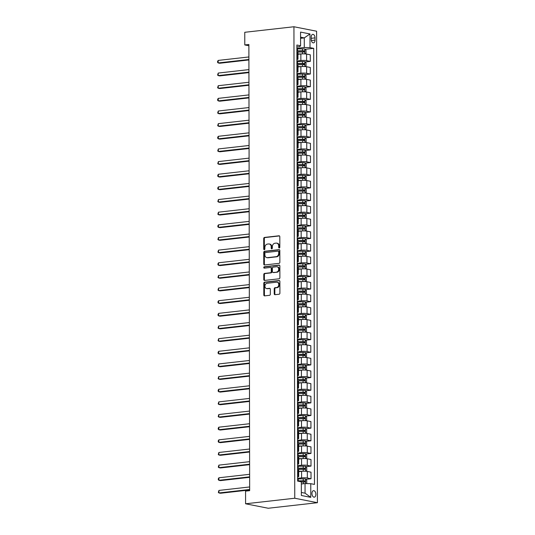 <?xml version="1.0" encoding="UTF-8"?>
<svg xmlns="http://www.w3.org/2000/svg" width="535" height="535" viewBox="0 0 535 535"><rect width="100%" height="100%" fill="white"/><g stroke="black" fill="none" stroke-linecap="round" stroke-linejoin="round"><path stroke-width="0.8" d="M279.263 248.006A0.702 0.555 -78.8 0 0 279.825 247.244L279.805 236.691A1.003 0.796 -78.8 0 0 278.996 235.788L264.517 237.426A1.003 0.796 -78.8 0 0 263.715 238.51L263.735 249.056A0.702 0.555 -78.8 0 0 264.858 248.929L264.858 247.565A3.217 2.548 -78.8 0 1 267.426 244.1L268.637 243.96A3.217 2.548 -78.8 0 1 269.259 243.987A3.217 2.548 -78.8 0 1 271.212 246.849L271.218 248.213A0.702 0.555 -78.8 0 0 272.342 248.086L272.342 246.722A3.217 2.548 -78.8 0 1 274.91 243.251L276.113 243.117A3.217 2.548 -78.8 0 1 276.742 243.144A3.217 2.548 -78.8 0 1 278.695 246.006L278.695 247.371A0.702 0.555 -78.8 0 0 279.263 248.006M315.871 494.307A3.277 1.939 83.6 0 0 313.55 490.669A3.277 1.939 83.6 0 0 311.952 493.537A3.277 1.939 83.6 0 0 314.279 497.175A3.277 1.939 83.6 0 0 315.871 494.307M274.234 293.789A1.003 0.796 -78.8 0 0 275.037 294.691L279.103 294.237A1.003 0.796 -78.8 0 0 279.905 293.153L279.885 281.43A1.003 0.796 -78.8 0 0 279.076 280.527L264.598 282.166A1.003 0.796 -78.8 0 0 263.795 283.249L263.815 294.966A1.003 0.796 -78.8 0 0 264.618 295.868L269.526 295.313A1.003 0.796 -78.8 0 0 270.329 294.23L270.322 289.214A1.003 0.796 -78.8 0 0 269.513 288.311L267.085 288.586A2.688 2.127 -78.8 0 1 266.557 288.566A2.688 2.127 -78.8 0 1 264.939 285.844A2.688 2.127 -78.8 0 1 267.072 283.276L276.608 282.199A2.688 2.127 -78.8 0 1 277.13 282.219A2.688 2.127 -78.8 0 1 278.748 284.941A2.688 2.127 -78.8 0 1 276.615 287.516L275.023 287.69A1.003 0.796 -78.8 0 0 274.221 288.773L274.234 293.789L274.843 293.909A1.003 0.796 -78.8 0 0 275.177 294.678M293.936 26.75L244.762 32.294L244.783 44.94L248.882 44.479L249.658 490.675L245.565 491.137L245.585 503.783L294.758 498.232L293.936 26.75L316.6 31.217L317.422 502.706L294.758 498.232M279.049 263.347A1.003 0.796 -78.8 0 0 279.852 262.264L279.832 250.547A1.003 0.796 -78.8 0 0 279.023 249.644L264.544 251.276A1.003 0.796 -78.8 0 0 263.742 252.359L263.762 264.083A1.003 0.796 -78.8 0 0 264.564 264.986L279.049 263.347M279.858 265.989L279.879 277.705A1.003 0.796 -78.8 0 1 279.076 278.795L264.591 280.427A1.003 0.796 -78.8 0 1 263.788 279.524L263.782 274.508A1.003 0.796 -78.8 0 1 264.584 273.425L270.456 272.763A1.003 0.796 -78.8 0 0 271.258 271.68L271.252 268.349A1.003 0.796 -78.8 0 0 270.442 267.447L264.33 268.135A0.702 0.555 -78.8 0 1 264.33 266.744L279.049 265.086A1.003 0.796 -78.8 0 1 279.858 265.989M311.216 37.136L311.223 39.363A3.17 1.879 83.6 0 0 313.477 42.887A3.17 1.879 83.6 0 0 315.021 40.112L315.015 37.885A3.17 1.879 83.6 0 0 312.761 34.36A3.17 1.879 83.6 0 0 311.216 37.136M296.878 46.94L299.754 46.612L300.583 45.763L296.878 45.027L297.634 481.105L301.339 481.834L301.365 495.49L310.795 497.349L305.064 493.19L305.044 483.58L301.345 483.994M300.583 45.763L300.556 32.1L309.986 33.959L310.012 47.622L304.281 47.508L296.878 48.344M305.104 49.32L313.717 48.351L310.012 47.622M313.717 48.351L314.48 484.422L310.775 483.693L310.795 497.349M245.585 503.783L268.242 508.25L317.422 502.706M244.783 44.94L248.882 45.749M300.57 38.313L304.268 37.898L300.563 37.162M304.281 47.508L304.268 37.898L309.986 33.959M305.853 479.327L311.029 478.745L307.324 478.009A4.093 0.609 179.9 0 0 301.593 477.895L297.634 478.343M311.029 478.745L311.016 472.164L307.311 471.435A4.093 0.609 179.9 0 0 301.579 471.322L298.697 471.649M305.826 466.68L311.002 466.092L307.297 465.363A4.093 0.609 179.9 0 0 301.573 465.249L297.607 465.697M311.002 466.092L310.995 459.518L307.291 458.789A4.093 0.609 179.9 0 0 301.559 458.676L298.67 458.997M305.806 454.034L310.982 453.446L307.277 452.717A4.093 0.609 179.9 0 0 301.546 452.603L297.587 453.051M310.982 453.446L310.969 446.872L307.264 446.143A4.093 0.609 179.9 0 0 301.539 446.029L298.65 446.351M305.786 441.382L310.962 440.8L307.257 440.071A4.093 0.609 179.9 0 0 301.526 439.957L297.567 440.405M310.962 440.8L310.949 434.226L307.244 433.49A4.093 0.609 179.9 0 0 301.513 433.377L298.63 433.704M305.766 428.736L310.935 428.154L307.23 427.425A4.093 0.609 179.9 0 0 301.506 427.311L297.54 427.759M310.935 428.154L310.929 421.58L307.224 420.844A4.093 0.609 179.9 0 0 301.493 420.731L298.604 421.058M305.739 416.09L310.915 415.508L307.21 414.772A4.093 0.609 179.9 0 0 301.479 414.665L297.52 415.106M310.915 415.508L310.902 408.927L307.197 408.198A4.093 0.609 179.9 0 0 301.472 408.085L298.584 408.412M305.719 403.443L310.895 402.862L307.19 402.126A4.093 0.609 179.9 0 0 301.459 402.012L297.5 402.46M310.895 402.862L310.882 396.281L307.177 395.552A4.093 0.609 179.9 0 0 301.446 395.439L298.563 395.766M305.699 390.797L310.875 390.209L307.164 389.48A4.093 0.609 179.9 0 0 301.439 389.366L297.48 389.814M310.875 390.209L310.862 383.635L307.157 382.906A4.093 0.609 179.9 0 0 301.426 382.792L298.543 383.113M305.672 378.151L310.848 377.563L307.143 376.834A4.093 0.609 179.9 0 0 301.419 376.72L297.453 377.168M310.848 377.563L310.835 370.989L307.13 370.26A4.093 0.609 179.9 0 0 301.406 370.146L298.517 370.467M305.652 365.499L310.828 364.917L307.123 364.188A4.093 0.609 179.9 0 0 301.392 364.074L297.433 364.522M310.828 364.917L310.815 358.343L307.11 357.607A4.093 0.609 179.9 0 0 301.386 357.494L298.497 357.821M305.632 352.853L310.808 352.271L307.103 351.542A4.093 0.609 179.9 0 0 301.372 351.428L297.413 351.876M310.808 352.271L310.795 345.697L307.09 344.961A4.093 0.609 179.9 0 0 301.359 344.848L298.476 345.175M305.605 340.207L310.781 339.625L307.077 338.896A4.093 0.609 179.9 0 0 301.352 338.782L297.386 339.223M310.781 339.625L310.775 333.044L307.07 332.315A4.093 0.609 179.9 0 0 301.339 332.202L298.45 332.529M305.585 327.56L310.761 326.979L307.057 326.243A4.093 0.609 179.9 0 0 301.325 326.129L297.366 326.577M310.761 326.979L310.748 320.398L307.043 319.669A4.093 0.609 179.9 0 0 301.319 319.555L298.43 319.883M305.565 314.914L310.741 314.326L307.036 313.597A4.093 0.609 179.9 0 0 301.305 313.483L297.346 313.931M310.741 314.326L310.728 307.752L307.023 307.023A4.093 0.609 179.9 0 0 301.292 306.909L298.41 307.237M305.545 302.268L310.715 301.68L307.01 300.951A4.093 0.609 179.9 0 0 301.285 300.837L297.32 301.285M310.715 301.68L310.708 295.106L307.003 294.377A4.093 0.609 179.9 0 0 301.272 294.263L298.383 294.584M305.518 289.616L310.695 289.034L306.99 288.305A4.093 0.609 179.9 0 0 301.258 288.191L297.299 288.639M310.695 289.034L310.681 282.46L306.976 281.724A4.093 0.609 179.9 0 0 301.252 281.617L298.363 281.938M305.498 276.969L310.674 276.388L306.97 275.659A4.093 0.609 179.9 0 0 301.238 275.545L297.279 275.993M310.674 276.388L310.661 269.814L306.956 269.078A4.093 0.609 179.9 0 0 301.225 268.965L298.343 269.292M305.478 264.323L310.648 263.742L306.943 263.013A4.093 0.609 179.9 0 0 301.218 262.899L297.259 263.34M310.648 263.742L310.641 257.161L306.936 256.432A4.093 0.609 179.9 0 0 301.205 256.318L298.323 256.646M305.452 251.677L310.628 251.096L306.923 250.36A4.093 0.609 179.9 0 0 301.198 250.246L297.233 250.694M310.628 251.096L310.614 244.515L306.909 243.786A4.093 0.609 179.9 0 0 301.185 243.672L298.296 244M305.431 239.031L310.608 238.449L306.903 237.714A4.093 0.609 179.9 0 0 301.172 237.6L297.213 238.048M310.608 238.449L310.594 231.869L306.889 231.14A4.093 0.609 179.9 0 0 301.165 231.026L298.276 231.354M305.411 226.385L310.588 225.797L306.883 225.068A4.093 0.609 179.9 0 0 301.151 224.954L297.192 225.402M310.588 225.797L310.574 219.223L306.869 218.494A4.093 0.609 179.9 0 0 301.138 218.38L298.256 218.701M305.385 213.732L310.561 213.151L306.856 212.422A4.093 0.609 179.9 0 0 301.131 212.308L297.166 212.756M310.561 213.151L310.554 206.577L306.843 205.848A4.093 0.609 179.9 0 0 301.118 205.734L298.229 206.055M305.365 201.086L310.541 200.505L306.836 199.776A4.093 0.609 179.9 0 0 301.105 199.662L297.146 200.11M310.541 200.505L310.527 193.931L306.822 193.195A4.093 0.609 179.9 0 0 301.098 193.082L298.209 193.409M305.345 188.44L310.521 187.859L306.816 187.13A4.093 0.609 179.9 0 0 301.085 187.016L297.126 187.457M310.521 187.859L310.507 181.278L306.802 180.549A4.093 0.609 179.9 0 0 301.071 180.435L298.189 180.763M305.325 175.794L310.494 175.212L306.789 174.477A4.093 0.609 179.9 0 0 301.065 174.363L297.099 174.811M310.494 175.212L310.487 168.632L306.782 167.903A4.093 0.609 179.9 0 0 301.051 167.789L298.162 168.117M305.298 163.148L310.474 162.566L306.769 161.831A4.093 0.609 179.9 0 0 301.038 161.717L297.079 162.165M310.474 162.566L310.46 155.986L306.756 155.257A4.093 0.609 179.9 0 0 301.031 155.143L298.142 155.471M305.278 150.502L310.454 149.914L306.749 149.185A4.093 0.609 179.9 0 0 301.018 149.071L297.059 149.519M310.454 149.914L310.44 143.34L306.736 142.611A4.093 0.609 179.9 0 0 301.004 142.497L298.122 142.818M305.258 137.856L310.427 137.268L306.722 136.539A4.093 0.609 179.9 0 0 300.998 136.425L297.039 136.873M310.427 137.268L310.42 130.694L306.715 129.965A4.093 0.609 179.9 0 0 300.984 129.851L298.102 130.172M305.231 125.203L310.407 124.622L306.702 123.893A4.093 0.609 179.9 0 0 300.978 123.779L297.012 124.227M310.407 124.622L310.394 118.048L306.689 117.312A4.093 0.609 179.9 0 0 300.964 117.198L298.075 117.526M305.211 112.557L310.387 111.975L306.682 111.247A4.093 0.609 179.9 0 0 300.951 111.133L296.992 111.581M310.387 111.975L310.374 105.402L306.669 104.666A4.093 0.609 179.9 0 0 300.944 104.552L298.055 104.88M305.191 99.911L310.367 99.329L306.662 98.594A4.093 0.609 179.9 0 0 300.931 98.487L296.972 98.928M310.367 99.329L310.353 92.749L306.649 92.02A4.093 0.609 179.9 0 0 300.917 91.906L298.035 92.234M305.164 87.265L310.34 86.683L306.635 85.948A4.093 0.609 179.9 0 0 300.911 85.834L296.945 86.282M310.34 86.683L310.333 80.103L306.622 79.374A4.093 0.609 179.9 0 0 300.897 79.26L298.008 79.588M305.144 74.619L310.32 74.031L306.615 73.302A4.093 0.609 179.9 0 0 300.884 73.188L296.925 73.636M310.32 74.031L310.307 67.457L306.602 66.728A4.093 0.609 179.9 0 0 300.877 66.614L297.988 66.935M305.124 61.973L310.3 61.385L306.595 60.656A4.093 0.609 179.9 0 0 300.864 60.542L296.905 60.99M310.3 61.385L310.287 54.811L306.582 54.082A4.093 0.609 179.9 0 0 300.851 53.968L297.968 54.289M301.359 492.461L305.064 493.19M296.898 59.572A4.093 0.609 179.9 0 0 297.975 59.158L297.962 52.584A4.093 0.609 179.9 0 0 297.146 52.216L296.885 52.169M297.975 59.158A4.093 0.609 179.9 0 0 297.159 58.796L296.898 58.743M296.925 72.218A4.093 0.609 179.9 0 0 297.995 71.804L297.988 65.23A4.093 0.609 179.9 0 0 297.172 64.869L296.912 64.815M297.995 71.804A4.093 0.609 179.9 0 0 297.186 71.443L296.918 71.389M296.945 84.864A4.093 0.609 179.9 0 0 298.022 84.45L298.008 77.876A4.093 0.609 179.9 0 0 297.192 77.515L296.932 77.461M298.022 84.45A4.093 0.609 179.9 0 0 297.206 84.089L296.945 84.035M296.965 97.51A4.093 0.609 179.9 0 0 298.042 97.102L298.028 90.522A4.093 0.609 179.9 0 0 297.213 90.161L296.952 90.107M298.042 97.102A4.093 0.609 179.9 0 0 297.226 96.735L296.965 96.688M296.992 110.156A4.093 0.609 179.9 0 0 298.062 109.749L298.048 103.168A4.093 0.609 179.9 0 0 297.239 102.807L296.978 102.753M298.062 109.749A4.093 0.609 179.9 0 0 297.246 109.387L296.985 109.334M297.012 122.809A4.093 0.609 179.9 0 0 298.082 122.395L298.075 115.821A4.093 0.609 179.9 0 0 297.259 115.453L296.999 115.406M298.082 122.395A4.093 0.609 179.9 0 0 297.273 122.033L297.012 121.98M297.032 135.455A4.093 0.609 179.9 0 0 298.109 135.041L298.095 128.467A4.093 0.609 179.9 0 0 297.279 128.099L297.019 128.052M298.109 135.041A4.093 0.609 179.9 0 0 297.293 134.68L297.032 134.626M297.052 148.101A4.093 0.609 179.9 0 0 298.129 147.687L298.115 141.113A4.093 0.609 179.9 0 0 297.306 140.752L297.045 140.698M298.129 147.687A4.093 0.609 179.9 0 0 297.313 147.326L297.052 147.272M297.079 160.747A4.093 0.609 179.9 0 0 298.149 160.333L298.142 153.759A4.093 0.609 179.9 0 0 297.326 153.398L297.065 153.344M298.149 160.333A4.093 0.609 179.9 0 0 297.34 159.972L297.079 159.918M297.099 173.393A4.093 0.609 179.9 0 0 298.176 172.986L298.162 166.405A4.093 0.609 179.9 0 0 297.346 166.044L297.085 165.99M298.176 172.986A4.093 0.609 179.9 0 0 297.36 172.618L297.099 172.571M297.119 186.04A4.093 0.609 179.9 0 0 298.196 185.632L298.182 179.051A4.093 0.609 179.9 0 0 297.373 178.69L297.106 178.636M298.196 185.632A4.093 0.609 179.9 0 0 297.38 185.264L297.119 185.217M297.146 198.692A4.093 0.609 179.9 0 0 298.216 198.278L298.209 191.697A4.093 0.609 179.9 0 0 297.393 191.336L297.132 191.289M298.216 198.278A4.093 0.609 179.9 0 0 297.406 197.917L297.139 197.863M297.166 211.338A4.093 0.609 179.9 0 0 298.242 210.924L298.229 204.35A4.093 0.609 179.9 0 0 297.413 203.982L297.152 203.935M298.242 210.924A4.093 0.609 179.9 0 0 297.427 210.563L297.166 210.509M297.186 223.984A4.093 0.609 179.9 0 0 298.262 223.57L298.249 216.996A4.093 0.609 179.9 0 0 297.433 216.635L297.172 216.581M298.262 223.57A4.093 0.609 179.9 0 0 297.447 223.209L297.186 223.155M297.213 236.63A4.093 0.609 179.9 0 0 298.283 236.216L298.269 229.642A4.093 0.609 179.9 0 0 297.46 229.281L297.199 229.227M298.283 236.216A4.093 0.609 179.9 0 0 297.467 235.855L297.206 235.801M297.233 249.277A4.093 0.609 179.9 0 0 298.303 248.869L298.296 242.288A4.093 0.609 179.9 0 0 297.48 241.927L297.219 241.873M298.303 248.869A4.093 0.609 179.9 0 0 297.493 248.501L297.233 248.454M297.253 261.923A4.093 0.609 179.9 0 0 298.329 261.515L298.316 254.934A4.093 0.609 179.9 0 0 297.5 254.573L297.239 254.52M298.329 261.515A4.093 0.609 179.9 0 0 297.513 261.147L297.253 261.1M297.273 274.575A4.093 0.609 179.9 0 0 298.349 274.161L298.336 267.58A4.093 0.609 179.9 0 0 297.527 267.219L297.266 267.166M298.349 274.161A4.093 0.609 179.9 0 0 297.534 273.8L297.273 273.746M297.299 287.221A4.093 0.609 179.9 0 0 298.37 286.807L298.363 280.233A4.093 0.609 179.9 0 0 297.547 279.865L297.286 279.818M298.37 286.807A4.093 0.609 179.9 0 0 297.56 286.446L297.299 286.392M297.32 299.867A4.093 0.609 179.9 0 0 298.396 299.453L298.383 292.879A4.093 0.609 179.9 0 0 297.567 292.518L297.306 292.464M298.396 299.453A4.093 0.609 179.9 0 0 297.58 299.092L297.32 299.038M297.34 312.514A4.093 0.609 179.9 0 0 298.416 312.099L298.403 305.525A4.093 0.609 179.9 0 0 297.594 305.164L297.326 305.111M298.416 312.099A4.093 0.609 179.9 0 0 297.6 311.738L297.34 311.684M297.366 325.16A4.093 0.609 179.9 0 0 298.436 324.745L298.43 318.171A4.093 0.609 179.9 0 0 297.614 317.81L297.353 317.757M298.436 324.745A4.093 0.609 179.9 0 0 297.627 324.384L297.36 324.337M297.386 337.806A4.093 0.609 179.9 0 0 298.463 337.398L298.45 330.817A4.093 0.609 179.9 0 0 297.634 330.456L297.373 330.403M298.463 337.398A4.093 0.609 179.9 0 0 297.647 337.03L297.386 336.983M297.406 350.458A4.093 0.609 179.9 0 0 298.483 350.044L298.47 343.463A4.093 0.609 179.9 0 0 297.654 343.102L297.393 343.049M298.483 350.044A4.093 0.609 179.9 0 0 297.667 349.683L297.406 349.629M297.433 363.104A4.093 0.609 179.9 0 0 298.503 362.69L298.49 356.116A4.093 0.609 179.9 0 0 297.681 355.748L297.42 355.701M298.503 362.69A4.093 0.609 179.9 0 0 297.687 362.329L297.427 362.275M297.453 375.751A4.093 0.609 179.9 0 0 298.523 375.336L298.517 368.762A4.093 0.609 179.9 0 0 297.701 368.394L297.44 368.347M298.523 375.336A4.093 0.609 179.9 0 0 297.714 374.975L297.453 374.921M297.473 388.397A4.093 0.609 179.9 0 0 298.55 387.982L298.537 381.408A4.093 0.609 179.9 0 0 297.721 381.047L297.46 380.994M298.55 387.982A4.093 0.609 179.9 0 0 297.734 387.621L297.473 387.567M297.493 401.043A4.093 0.609 179.9 0 0 298.57 400.628L298.557 394.054A4.093 0.609 179.9 0 0 297.748 393.693L297.487 393.64M298.57 400.628A4.093 0.609 179.9 0 0 297.754 400.267L297.493 400.213M297.52 413.689A4.093 0.609 179.9 0 0 298.59 413.281L298.584 406.7A4.093 0.609 179.9 0 0 297.768 406.339L297.507 406.286M298.59 413.281A4.093 0.609 179.9 0 0 297.781 412.913L297.52 412.866M297.54 426.335A4.093 0.609 179.9 0 0 298.617 425.927L298.604 419.346A4.093 0.609 179.9 0 0 297.788 418.985L297.527 418.932M298.617 425.927A4.093 0.609 179.9 0 0 297.801 425.566L297.54 425.512M297.56 438.988A4.093 0.609 179.9 0 0 298.637 438.573L298.624 431.999A4.093 0.609 179.9 0 0 297.814 431.631L297.547 431.584M298.637 438.573A4.093 0.609 179.9 0 0 297.821 438.212L297.56 438.158M297.587 451.634A4.093 0.609 179.9 0 0 298.657 451.219L298.65 444.645A4.093 0.609 179.9 0 0 297.834 444.277L297.574 444.231M298.657 451.219A4.093 0.609 179.9 0 0 297.848 450.858L297.58 450.804M297.607 464.28A4.093 0.609 179.9 0 0 298.684 463.865L298.67 457.291A4.093 0.609 179.9 0 0 297.855 456.93L297.594 456.877M298.684 463.865A4.093 0.609 179.9 0 0 297.868 463.504L297.607 463.45M297.627 476.926A4.093 0.609 179.9 0 0 298.704 476.511L298.69 469.937A4.093 0.609 179.9 0 0 297.875 469.576L297.614 469.523M298.704 476.511A4.093 0.609 179.9 0 0 297.888 476.15L297.627 476.096M305.044 483.58L310.775 483.693M279.457 247.939A0.702 0.555 -78.8 0 1 279.31 247.491L279.31 246.127A3.217 2.548 -78.8 0 0 277.357 243.264L276.742 243.144M269.259 243.987L269.874 244.107A3.217 2.548 -78.8 0 1 271.827 246.969L271.827 248.334A0.702 0.555 -78.8 0 0 271.974 248.782M279.471 235.928L265.133 237.547A1.003 0.796 -78.8 0 0 264.33 238.63L264.343 249.183A0.702 0.555 -78.8 0 0 264.491 249.624M279.497 249.778L265.153 251.397A1.003 0.796 -78.8 0 0 264.35 252.48L264.37 264.203A1.003 0.796 -78.8 0 0 264.705 264.965M278.708 251.764A0.702 0.555 -78.8 0 0 278.14 251.136L265.427 252.567A0.702 0.555 -78.8 0 0 264.865 253.329L264.872 254.767A3.217 2.548 -78.8 0 0 266.825 257.629A3.217 2.548 -78.8 0 0 267.453 257.656L276.14 256.673A3.217 2.548 -78.8 0 0 278.708 253.209L278.708 251.764L279.317 251.885A0.702 0.555 -78.8 0 0 278.755 251.256M266.825 257.629L267.433 257.75A3.217 2.548 -78.8 0 0 268.062 257.776L267.453 257.656M279.317 251.885L279.317 253.329A3.217 2.548 -78.8 0 1 276.749 256.793L268.062 257.776M270.643 267.453L271.252 267.574A1.003 0.796 -78.8 0 1 271.86 268.47L271.867 271.8A1.003 0.796 -78.8 0 1 271.064 272.883L265.193 273.546A1.003 0.796 -78.8 0 0 264.39 274.629L264.397 279.644A1.003 0.796 -78.8 0 0 264.731 280.407M279.524 265.226L264.939 266.871A0.702 0.555 -78.8 0 0 264.558 268.115M276.548 272.074A2.688 2.127 -78.8 0 0 278.681 269.5A2.688 2.127 -78.8 0 0 277.063 266.784A2.688 2.127 -78.8 0 0 276.541 266.758L273.178 267.139A1.003 0.796 -78.8 0 0 272.375 268.222L272.382 271.553A1.003 0.796 -78.8 0 0 273.191 272.455L277.163 272.195A2.688 2.127 -78.8 0 0 279.29 269.627A2.688 2.127 -78.8 0 0 277.678 266.905L277.063 266.784M273.418 272.496A1.003 0.796 -78.8 0 0 273.8 272.576L273.191 272.455M277.163 272.195L273.8 272.576M277.13 282.219L277.745 282.34A2.688 2.127 -78.8 0 1 279.357 285.061A2.688 2.127 -78.8 0 1 277.23 287.636L275.639 287.81A1.003 0.796 -78.8 0 0 274.836 288.893L274.843 293.909M266.557 288.566L267.172 288.686A2.688 2.127 -78.8 0 0 267.694 288.706L267.085 288.586M269.988 288.452L267.694 288.706M279.551 280.668L265.206 282.286A1.003 0.796 -78.8 0 0 264.404 283.369L264.424 295.086A1.003 0.796 -78.8 0 0 264.758 295.855M305.057 53.895L306.02 53.286L306.013 50.257L304.783 48.999A2.708 0.401 179.9 0 0 302.476 48.852L297.487 48.906A7.824 1.164 179.9 0 0 296.885 48.912M301.305 53.921L297.968 53.955M299.299 54.142L297.968 54.155M296.885 52.049A7.824 1.164 -0.1 0 1 297.493 52.042L302.482 51.989A2.708 0.401 -0.1 0 1 304.228 52.056L304.228 50.845A2.708 0.401 179.9 0 0 302.482 50.771L297.493 50.825A7.824 1.164 179.9 0 0 296.885 50.838M296.885 51.039A6.5 0.963 -0.1 0 1 297.574 51.026L303.051 50.979L303.612 51.728M248.902 56.957L218.186 60.422L218.193 62.949L219.718 63.25L248.909 59.96M218.186 60.422L217.578 61.391L217.584 62.401L218.193 62.949L248.909 59.485M305.077 66.541L306.04 65.939L306.033 62.903L304.81 61.645A2.708 0.401 179.9 0 0 302.502 61.498L297.507 61.552A7.824 1.164 179.9 0 0 296.905 61.558M301.325 66.567L297.988 66.607M299.319 66.788L297.988 66.801M296.912 64.695A7.824 1.164 -0.1 0 1 297.513 64.688L302.509 64.635A2.708 0.401 -0.1 0 1 304.254 64.708L304.248 63.491A2.708 0.401 179.9 0 0 302.502 63.418L297.513 63.471A7.824 1.164 179.9 0 0 296.905 63.484M296.905 63.685A6.5 0.963 -0.1 0 1 297.594 63.672L303.071 63.625L303.639 64.374M248.922 69.603L218.206 73.068L218.213 75.596L219.745 75.903L248.929 72.606M218.206 73.068L217.605 75.054L218.213 75.596L248.929 72.131M305.097 79.193L306.06 78.585L306.053 75.549L304.83 74.298A2.708 0.401 179.9 0 0 302.522 74.144L297.534 74.198A7.824 1.164 179.9 0 0 296.925 74.211M301.352 79.213L298.008 79.254M299.346 79.434L298.008 79.447M296.932 77.348A7.824 1.164 -0.1 0 1 297.54 77.334L302.529 77.281A2.708 0.401 -0.1 0 1 304.275 77.354L304.275 76.137A2.708 0.401 179.9 0 0 302.529 76.064L297.534 76.117A7.824 1.164 179.9 0 0 296.932 76.13M296.932 76.331A6.5 0.963 -0.1 0 1 297.614 76.318L303.091 76.271L303.659 77.02M248.949 82.25L218.226 85.714L218.233 88.248L219.765 88.549L248.949 85.259M218.226 85.714L217.625 87.7L218.233 88.248L248.949 84.784M305.117 91.839L306.087 91.231L306.08 88.195L304.85 86.944A2.708 0.401 179.9 0 0 302.542 86.79L297.554 86.844A7.824 1.164 179.9 0 0 296.945 86.857M301.372 91.859L298.035 91.9M299.366 92.08L298.035 92.094M296.952 89.994A7.824 1.164 -0.1 0 1 297.56 89.98L302.549 89.927A2.708 0.401 -0.1 0 1 304.295 90L304.295 88.783A2.708 0.401 179.9 0 0 302.549 88.716L297.56 88.77A7.824 1.164 179.9 0 0 296.952 88.777M296.952 88.977A6.5 0.963 -0.1 0 1 297.641 88.964L303.118 88.917L303.679 89.673M248.969 94.902L218.253 98.366L218.253 100.894L219.785 101.195L248.976 97.905M218.253 98.366L217.645 99.336L217.651 100.346L218.253 100.894L248.976 97.43M305.144 104.486L306.107 103.877L306.1 100.841L304.876 99.59A2.708 0.401 179.9 0 0 302.569 99.436L297.574 99.49A7.824 1.164 179.9 0 0 296.972 99.503M301.392 104.512L298.055 104.546M299.386 104.726L298.055 104.746M296.978 102.64A7.824 1.164 -0.1 0 1 297.58 102.626L302.569 102.573A2.708 0.401 -0.1 0 1 304.321 102.646L304.315 101.429A2.708 0.401 179.9 0 0 302.569 101.362L297.58 101.416A7.824 1.164 179.9 0 0 296.972 101.423M296.972 101.623A6.5 0.963 -0.1 0 1 297.661 101.61L303.138 101.563L303.706 102.319M248.989 107.548L218.273 111.012L218.28 113.54L219.811 113.841L248.996 110.551M218.273 111.012L217.671 112.992L218.28 113.54L248.996 110.076M305.164 117.132L306.127 116.523L306.12 113.487L304.897 112.236A2.708 0.401 179.9 0 0 302.589 112.082L297.6 112.136A7.824 1.164 179.9 0 0 296.992 112.149M301.419 117.158L298.075 117.192M299.413 117.379L298.075 117.392M296.999 115.286A7.824 1.164 -0.1 0 1 297.607 115.272L302.596 115.219A2.708 0.401 -0.1 0 1 304.341 115.292L304.341 114.082A2.708 0.401 179.9 0 0 302.589 114.008L297.6 114.062A7.824 1.164 179.9 0 0 296.999 114.069M296.999 114.269A6.5 0.963 -0.1 0 1 297.681 114.256L303.158 114.216L303.726 114.965M249.016 120.194L218.293 123.659L218.3 126.186L219.832 126.487L249.016 123.197M218.293 123.659L217.691 125.638L218.3 126.186L249.016 122.722M305.184 129.778L306.147 129.169L306.147 126.14L304.917 124.882A2.708 0.401 179.9 0 0 302.609 124.735L297.62 124.789A7.824 1.164 179.9 0 0 297.012 124.795M301.439 129.804L298.095 129.838M299.433 130.025L298.095 130.038M297.019 127.932A7.824 1.164 -0.1 0 1 297.627 127.925L302.616 127.872A2.708 0.401 -0.1 0 1 304.361 127.939L304.361 126.728A2.708 0.401 179.9 0 0 302.616 126.655L297.62 126.708A7.824 1.164 179.9 0 0 297.019 126.721M297.019 126.922A6.5 0.963 -0.1 0 1 297.707 126.909L303.185 126.862L303.746 127.611M249.036 132.84L218.32 136.305L218.32 138.832L219.852 139.133L249.042 135.843M218.32 136.305L217.712 137.274L217.718 138.284L218.32 138.832L249.042 135.368M305.211 142.424L306.174 141.822L306.167 138.786L304.937 137.528A2.708 0.401 179.9 0 0 302.636 137.381L297.641 137.435A7.824 1.164 179.9 0 0 297.039 137.441M301.459 142.45L298.122 142.491M299.453 142.671L298.122 142.684M297.039 140.578A7.824 1.164 -0.1 0 1 297.647 140.571L302.636 140.518A2.708 0.401 -0.1 0 1 304.382 140.585L304.382 139.374A2.708 0.401 179.9 0 0 302.636 139.301L297.647 139.354A7.824 1.164 179.9 0 0 297.039 139.368M297.039 139.568A6.5 0.963 -0.1 0 1 297.727 139.555L303.205 139.508L303.766 140.257M249.056 145.487L218.34 148.951L218.347 151.479L219.878 151.786L249.063 148.489M218.34 148.951L217.738 150.93L218.347 151.479L249.063 148.014M305.231 155.076L306.194 154.468L306.187 151.432L304.963 150.174A2.708 0.401 179.9 0 0 302.656 150.027L297.667 150.081A7.824 1.164 179.9 0 0 297.059 150.088M301.486 155.096L298.142 155.137M299.473 155.317L298.142 155.331M297.065 153.224A7.824 1.164 -0.1 0 1 297.667 153.217L302.663 153.164A2.708 0.401 -0.1 0 1 304.408 153.237L304.402 152.02A2.708 0.401 179.9 0 0 302.656 151.947L297.667 152A7.824 1.164 179.9 0 0 297.059 152.014M297.065 152.214A6.5 0.963 -0.1 0 1 297.748 152.201L303.225 152.154L303.793 152.903M249.076 158.133L218.36 161.597L218.367 164.131L219.898 164.432L249.083 161.142M218.36 161.597L217.758 163.583L218.367 164.131L249.083 160.667M305.251 167.722L306.214 167.114L306.214 164.078L304.983 162.827A2.708 0.401 179.9 0 0 302.676 162.673L297.687 162.727A7.824 1.164 179.9 0 0 297.079 162.74M301.506 167.743L298.162 167.783M299.5 167.963L298.162 167.977M297.085 165.877A7.824 1.164 -0.1 0 1 297.694 165.863L302.683 165.81A2.708 0.401 -0.1 0 1 304.428 165.883L304.428 164.666A2.708 0.401 179.9 0 0 302.683 164.599L297.687 164.653A7.824 1.164 179.9 0 0 297.085 164.66M297.085 164.86A6.5 0.963 -0.1 0 1 297.774 164.847L303.245 164.8L303.813 165.549M249.103 170.779L218.387 174.249L218.387 176.777L219.918 177.078L249.109 173.788M218.387 174.249L217.778 175.219L217.778 176.229L218.387 176.777L249.103 173.313M305.278 180.369L306.241 179.76L306.234 176.724L305.003 175.473A2.708 0.401 179.9 0 0 302.696 175.32L297.707 175.373A7.824 1.164 179.9 0 0 297.106 175.386M301.526 180.395L298.189 180.429M299.52 180.609L298.189 180.629M297.106 178.523A7.824 1.164 -0.1 0 1 297.714 178.509L302.703 178.456A2.708 0.401 -0.1 0 1 304.448 178.529L304.448 177.312A2.708 0.401 179.9 0 0 302.703 177.245L297.714 177.299A7.824 1.164 179.9 0 0 297.106 177.306M297.106 177.506A6.5 0.963 -0.1 0 1 297.794 177.493L303.271 177.446L303.833 178.202M249.123 183.431L218.407 186.896L218.414 189.423L219.945 189.724L249.129 186.434M218.407 186.896L217.798 187.865L217.805 188.875L218.414 189.423L249.129 185.959M305.298 193.015L306.261 192.406L306.254 189.37L305.03 188.119A2.708 0.401 179.9 0 0 302.723 187.966L297.727 188.019A7.824 1.164 179.9 0 0 297.126 188.032M301.546 193.041L298.209 193.075M299.54 193.262L298.209 193.275M297.132 191.169A7.824 1.164 -0.1 0 1 297.734 191.155L302.73 191.102A2.708 0.401 -0.1 0 1 304.475 191.176L304.468 189.965A2.708 0.401 179.9 0 0 302.723 189.892L297.734 189.945A7.824 1.164 179.9 0 0 297.126 189.952M297.126 190.152A6.5 0.963 -0.1 0 1 297.814 190.139L303.291 190.092L303.86 190.848M249.143 196.077L218.427 199.542L218.434 202.07L219.965 202.37L249.149 199.08M218.427 199.542L217.825 201.521L218.434 202.07L249.149 198.605M305.318 205.661L306.281 205.052L306.274 202.023L305.05 200.765A2.708 0.401 179.9 0 0 302.743 200.618L297.754 200.672A7.824 1.164 179.9 0 0 297.146 200.678M301.573 205.687L298.229 205.721M299.567 205.908L298.229 205.922M297.152 203.815A7.824 1.164 -0.1 0 1 297.761 203.808L302.75 203.755A2.708 0.401 -0.1 0 1 304.495 203.822L304.495 202.611A2.708 0.401 179.9 0 0 302.75 202.538L297.754 202.591A7.824 1.164 179.9 0 0 297.152 202.604M297.152 202.798A6.5 0.963 -0.1 0 1 297.834 202.792L303.312 202.745L303.88 203.494M249.17 208.724L218.447 212.188L218.454 214.716L219.985 215.016L249.17 211.726M218.447 212.188L217.845 214.167L218.454 214.716L249.17 211.251M305.338 218.307L306.308 217.705L306.301 214.669L305.07 213.411A2.708 0.401 179.9 0 0 302.763 213.264L297.774 213.318A7.824 1.164 179.9 0 0 297.166 213.325M301.593 218.333L298.256 218.367M299.587 218.554L298.256 218.568M297.172 216.461A7.824 1.164 -0.1 0 1 297.781 216.454L302.77 216.401A2.708 0.401 -0.1 0 1 304.515 216.468L304.515 215.257A2.708 0.401 179.9 0 0 302.77 215.184L297.781 215.237A7.824 1.164 179.9 0 0 297.172 215.251M297.172 215.451A6.5 0.963 -0.1 0 1 297.861 215.438L303.338 215.391L303.9 216.14M249.19 221.37L218.474 224.834L218.474 227.362L220.005 227.669L249.196 224.372M218.474 224.834L217.865 225.803L217.872 226.813L218.474 227.362L249.196 223.897M305.365 230.953L306.328 230.351L306.321 227.315L305.097 226.058A2.708 0.401 179.9 0 0 302.79 225.91L297.794 225.964A7.824 1.164 179.9 0 0 297.192 225.971M301.613 230.98L298.276 231.02M299.607 231.2L298.276 231.214M297.199 229.107A7.824 1.164 -0.1 0 1 297.801 229.1L302.79 229.047A2.708 0.401 -0.1 0 1 304.542 229.12L304.535 227.903A2.708 0.401 179.9 0 0 302.79 227.83L297.801 227.883A7.824 1.164 179.9 0 0 297.192 227.897M297.192 228.097A6.5 0.963 -0.1 0 1 297.881 228.084L303.358 228.037L303.927 228.786M249.21 234.016L218.494 237.48L218.501 240.014L220.032 240.315L249.216 237.018M218.494 237.48L217.892 239.466L218.501 240.014L249.216 236.55M305.385 243.606L306.348 242.997L306.341 239.961L305.117 238.71A2.708 0.401 179.9 0 0 302.81 238.556L297.821 238.61A7.824 1.164 179.9 0 0 297.213 238.623M301.64 243.626L298.296 243.666M299.633 243.846L298.296 243.86M297.219 241.76A7.824 1.164 -0.1 0 1 297.828 241.746L302.817 241.693A2.708 0.401 -0.1 0 1 304.562 241.766L304.562 240.549A2.708 0.401 179.9 0 0 302.81 240.476L297.821 240.536A7.824 1.164 179.9 0 0 297.219 240.543M297.219 240.743A6.5 0.963 -0.1 0 1 297.901 240.73L303.378 240.683L303.947 241.432M249.236 246.662L218.514 250.126L218.521 252.66L220.052 252.961L249.236 249.671M218.514 250.126L217.912 252.112L218.521 252.66L249.236 249.196M305.405 256.252L306.368 255.643L306.368 252.607L305.137 251.356A2.708 0.401 179.9 0 0 302.83 251.203L297.841 251.256A7.824 1.164 179.9 0 0 297.233 251.269M301.66 256.278L298.316 256.312M299.653 256.492L298.316 256.512M297.239 254.406A7.824 1.164 -0.1 0 1 297.848 254.392L302.837 254.339A2.708 0.401 -0.1 0 1 304.582 254.413L304.582 253.195A2.708 0.401 179.9 0 0 302.837 253.129L297.841 253.182A7.824 1.164 179.9 0 0 297.239 253.189M297.239 253.389A6.5 0.963 -0.1 0 1 297.928 253.376L303.405 253.329L303.967 254.085M249.256 259.314L218.541 262.779L218.541 265.307L220.072 265.607L249.263 262.317M218.541 262.779L217.932 263.748L217.939 264.758L218.541 265.307L249.263 261.842M305.431 268.898L306.394 268.289L306.388 265.253L305.157 264.002A2.708 0.401 179.9 0 0 302.857 263.849L297.861 263.902A7.824 1.164 179.9 0 0 297.259 263.915M301.68 268.924L298.343 268.958M299.674 269.145L298.343 269.159M297.259 267.052A7.824 1.164 -0.1 0 1 297.868 267.039L302.857 266.985A2.708 0.401 -0.1 0 1 304.602 267.059L304.602 265.848A2.708 0.401 179.9 0 0 302.857 265.775L297.868 265.828A7.824 1.164 179.9 0 0 297.259 265.835M297.259 266.035A6.5 0.963 -0.1 0 1 297.948 266.022L303.425 265.975L303.987 266.731M249.277 271.961L218.561 275.425L218.568 277.953L220.099 278.253L249.283 274.963M218.561 275.425L217.959 277.404L218.568 277.953L249.283 274.488M305.452 281.544L306.415 280.935L306.408 277.899L305.184 276.649A2.708 0.401 179.9 0 0 302.877 276.501L297.888 276.555A7.824 1.164 179.9 0 0 297.279 276.562M301.707 281.57L298.363 281.604M299.694 281.791L298.363 281.805M297.286 279.698A7.824 1.164 -0.1 0 1 297.888 279.691L302.884 279.638A2.708 0.401 -0.1 0 1 304.629 279.705L304.622 278.494A2.708 0.401 179.9 0 0 302.877 278.421L297.888 278.474A7.824 1.164 179.9 0 0 297.279 278.488M297.286 278.681A6.5 0.963 -0.1 0 1 297.968 278.675L303.445 278.628L304.014 279.377M249.303 284.607L218.581 288.071L218.588 290.599L220.119 290.9L249.303 287.609M218.581 288.071L217.979 290.05L218.588 290.599L249.303 287.135M305.472 294.19L306.435 293.588L306.435 290.552L305.204 289.295A2.708 0.401 179.9 0 0 302.897 289.147L297.908 289.201A7.824 1.164 179.9 0 0 297.299 289.208M301.727 294.217L298.383 294.25M299.72 294.437L298.383 294.451M297.306 292.344A7.824 1.164 -0.1 0 1 297.915 292.337L302.904 292.284A2.708 0.401 -0.1 0 1 304.649 292.351L304.649 291.14A2.708 0.401 179.9 0 0 302.904 291.067L297.908 291.12A7.824 1.164 179.9 0 0 297.306 291.134M297.306 291.334A6.5 0.963 -0.1 0 1 297.995 291.321L303.465 291.274L304.034 292.023M249.323 297.253L218.608 300.717L218.608 303.245L220.139 303.552L249.33 300.255M218.608 300.717L217.999 301.686L217.999 302.696L218.608 303.245L249.323 299.781M305.498 306.836L306.461 306.234L306.455 303.198L305.224 301.941A2.708 0.401 179.9 0 0 302.917 301.793L297.928 301.847A7.824 1.164 179.9 0 0 297.326 301.854M301.747 306.863L298.41 306.903M299.74 307.083L298.41 307.097M297.326 304.99A7.824 1.164 -0.1 0 1 297.935 304.983L302.924 304.93A2.708 0.401 -0.1 0 1 304.669 305.003L304.669 303.786A2.708 0.401 179.9 0 0 302.924 303.713L297.935 303.766A7.824 1.164 179.9 0 0 297.326 303.78M297.326 303.98A6.5 0.963 -0.1 0 1 298.015 303.967L303.492 303.92L304.054 304.669M249.343 309.899L218.628 313.363L218.634 315.897L220.166 316.198L249.35 312.901M218.628 313.363L218.019 314.333L218.026 315.349L218.634 315.897L249.35 312.427M305.518 319.489L306.481 318.88L306.475 315.844L305.251 314.593A2.708 0.401 179.9 0 0 302.944 314.44L297.948 314.493A7.824 1.164 179.9 0 0 297.346 314.506M301.773 319.509L298.43 319.549M299.76 319.729L298.43 319.743M297.353 317.643A7.824 1.164 -0.1 0 1 297.955 317.629L302.95 317.576A2.708 0.401 -0.1 0 1 304.696 317.65L304.689 316.432A2.708 0.401 179.9 0 0 302.944 316.359L297.955 316.419A7.824 1.164 179.9 0 0 297.346 316.426M297.346 316.626A6.5 0.963 -0.1 0 1 298.035 316.613L303.512 316.566L304.081 317.315M249.363 322.545L218.648 326.009L218.654 328.543L220.186 328.844L249.37 325.554M218.648 326.009L218.046 327.995L218.654 328.543L249.37 325.079M305.538 332.135L306.501 331.526L306.495 328.49L305.271 327.239A2.708 0.401 179.9 0 0 302.964 327.086L297.975 327.139A7.824 1.164 179.9 0 0 297.366 327.152M301.793 332.161L298.45 332.195M299.787 332.375L298.45 332.395M297.373 330.289A7.824 1.164 -0.1 0 1 297.982 330.276L302.971 330.222A2.708 0.401 -0.1 0 1 304.716 330.296L304.716 329.078A2.708 0.401 179.9 0 0 302.971 329.012L297.975 329.065A7.824 1.164 179.9 0 0 297.373 329.072M297.373 329.272A6.5 0.963 -0.1 0 1 298.055 329.259L303.532 329.212L304.101 329.968M249.39 335.198L218.668 338.662L218.675 341.19L220.206 341.49L249.39 338.2M218.668 338.662L218.066 340.641L218.675 341.19L249.39 337.725M305.559 344.781L306.528 344.172L306.522 341.136L305.291 339.885A2.708 0.401 179.9 0 0 302.984 339.732L297.995 339.785A7.824 1.164 179.9 0 0 297.386 339.799M301.814 344.808L298.476 344.841M299.807 345.028L298.476 345.042M297.393 342.935A7.824 1.164 -0.1 0 1 298.002 342.922L302.991 342.868A2.708 0.401 -0.1 0 1 304.736 342.942L304.736 341.725A2.708 0.401 179.9 0 0 302.991 341.658L298.002 341.711A7.824 1.164 179.9 0 0 297.393 341.718M297.393 341.918A6.5 0.963 -0.1 0 1 298.082 341.905L303.559 341.858L304.121 342.614M249.41 347.844L218.695 351.308L218.695 353.836L220.226 354.137L249.417 350.846M218.695 351.308L218.086 352.277L218.093 353.287L218.695 353.836L249.417 350.371M305.585 357.427L306.548 356.818L306.542 353.782L305.318 352.532A2.708 0.401 179.9 0 0 303.011 352.378L298.015 352.438A7.824 1.164 179.9 0 0 297.413 352.445M301.834 357.454L298.497 357.487M299.827 357.674L298.497 357.688M297.42 355.581A7.824 1.164 -0.1 0 1 298.022 355.574L303.011 355.514A2.708 0.401 -0.1 0 1 304.763 355.588L304.756 354.377A2.708 0.401 179.9 0 0 303.011 354.304L298.022 354.357A7.824 1.164 179.9 0 0 297.413 354.364M297.413 354.565A6.5 0.963 -0.1 0 1 298.102 354.551L303.579 354.511L304.147 355.26M249.43 360.49L218.715 363.954L218.721 366.482L220.253 366.783L249.437 363.492M218.715 363.954L218.113 365.933L218.721 366.482L249.437 363.018M305.605 370.073L306.568 369.464L306.562 366.435L305.338 365.178A2.708 0.401 179.9 0 0 303.031 365.031L298.042 365.084A7.824 1.164 179.9 0 0 297.433 365.091M301.86 370.1L298.517 370.133M299.854 370.32L298.517 370.334M297.44 368.227A7.824 1.164 -0.1 0 1 298.048 368.22L303.037 368.167A2.708 0.401 -0.1 0 1 304.783 368.234L304.783 367.023A2.708 0.401 179.9 0 0 303.031 366.95L298.042 367.003A7.824 1.164 179.9 0 0 297.44 367.017M297.44 367.217A6.5 0.963 -0.1 0 1 298.122 367.204L303.599 367.157L304.168 367.906M249.457 373.136L218.735 376.6L218.741 379.128L220.273 379.429L249.457 376.138M218.735 376.6L218.133 378.579L218.741 379.128L249.457 375.664M305.625 382.719L306.588 382.117L306.588 379.081L305.358 377.824A2.708 0.401 179.9 0 0 303.051 377.677L298.062 377.73A7.824 1.164 179.9 0 0 297.453 377.737M301.88 382.746L298.537 382.786M299.874 382.966L298.537 382.98M297.46 380.873A7.824 1.164 -0.1 0 1 298.069 380.866L303.057 380.813A2.708 0.401 -0.1 0 1 304.803 380.887L304.803 379.669A2.708 0.401 179.9 0 0 303.057 379.596L298.062 379.649A7.824 1.164 179.9 0 0 297.46 379.663M297.46 379.863A6.5 0.963 -0.1 0 1 298.149 379.85L303.626 379.803L304.188 380.552M249.477 385.782L218.761 389.246L218.761 391.774L220.293 392.081L249.484 388.784M218.761 389.246L218.153 390.216L218.16 391.232L218.761 391.774L249.484 388.31M305.652 395.372L306.615 394.763L306.608 391.727L305.378 390.476A2.708 0.401 179.9 0 0 303.077 390.323L298.082 390.376A7.824 1.164 179.9 0 0 297.48 390.389M301.9 395.392L298.563 395.432M299.894 395.612L298.563 395.626M297.48 393.526A7.824 1.164 -0.1 0 1 298.089 393.513L303.077 393.459A2.708 0.401 -0.1 0 1 304.823 393.533L304.823 392.315A2.708 0.401 179.9 0 0 303.077 392.242L298.089 392.295A7.824 1.164 179.9 0 0 297.48 392.309M297.48 392.509A6.5 0.963 -0.1 0 1 298.169 392.496L303.646 392.449L304.208 393.198M249.497 398.428L218.782 401.892L218.788 404.427L220.32 404.728L249.504 401.437M218.782 401.892L218.18 403.878L218.788 404.427L249.504 400.962M305.672 408.018L306.635 407.409L306.629 404.373L305.405 403.122A2.708 0.401 179.9 0 0 303.098 402.969L298.109 403.022A7.824 1.164 179.9 0 0 297.5 403.036M301.927 408.038L298.584 408.078M299.914 408.258L298.584 408.272M297.507 406.172A7.824 1.164 -0.1 0 1 298.109 406.159L303.104 406.105A2.708 0.401 -0.1 0 1 304.85 406.179L304.843 404.962A2.708 0.401 179.9 0 0 303.098 404.895L298.109 404.948A7.824 1.164 179.9 0 0 297.5 404.955M297.507 405.156A6.5 0.963 -0.1 0 1 298.189 405.142L303.666 405.095L304.234 405.851M249.524 411.081L218.802 414.545L218.808 417.073L220.34 417.374L249.524 414.083M218.802 414.545L218.2 416.524L218.808 417.073L249.524 413.608M305.692 420.664L306.655 420.055L306.655 417.019L305.425 415.769A2.708 0.401 179.9 0 0 303.118 415.615L298.129 415.668A7.824 1.164 179.9 0 0 297.52 415.682M301.947 420.691L298.604 420.724M299.941 420.905L298.604 420.925M297.527 418.818A7.824 1.164 -0.1 0 1 298.135 418.805L303.124 418.751A2.708 0.401 -0.1 0 1 304.87 418.825L304.87 417.608A2.708 0.401 179.9 0 0 303.124 417.541L298.129 417.594A7.824 1.164 179.9 0 0 297.527 417.601M297.527 417.802A6.5 0.963 -0.1 0 1 298.216 417.788L303.686 417.741L304.254 418.497M249.544 423.727L218.828 427.191L218.828 429.719L220.36 430.02L249.551 426.729M218.828 427.191L218.22 428.16L218.22 429.17L218.828 429.719L249.544 426.255M305.719 433.31L306.682 432.701L306.675 429.665L305.445 428.415A2.708 0.401 179.9 0 0 303.138 428.261L298.149 428.314A7.824 1.164 179.9 0 0 297.547 428.328M301.967 433.337L298.63 433.37M299.961 433.557L298.63 433.571M297.547 431.464A7.824 1.164 -0.1 0 1 298.155 431.451L303.144 431.397A2.708 0.401 -0.1 0 1 304.89 431.471L304.89 430.26A2.708 0.401 179.9 0 0 303.144 430.187L298.155 430.24A7.824 1.164 179.9 0 0 297.547 430.247M297.547 430.448A6.5 0.963 -0.1 0 1 298.236 430.434L303.713 430.394L304.275 431.143M249.564 436.373L218.848 439.837L218.855 442.365L220.387 442.666L249.571 439.375M218.848 439.837L218.24 440.807L218.247 441.816L218.855 442.365L249.571 438.901M305.739 445.956L306.702 445.347L306.695 442.318L305.472 441.061A2.708 0.401 179.9 0 0 303.164 440.914L298.176 440.967A7.824 1.164 179.9 0 0 297.567 440.974M301.994 445.983L298.65 446.016M299.981 446.203L298.65 446.217M297.574 444.11A7.824 1.164 -0.1 0 1 298.176 444.103L303.171 444.05A2.708 0.401 -0.1 0 1 304.917 444.117L304.91 442.906A2.708 0.401 179.9 0 0 303.164 442.833L298.176 442.886A7.824 1.164 179.9 0 0 297.567 442.9M297.567 443.1A6.5 0.963 -0.1 0 1 298.256 443.087L303.733 443.04L304.301 443.789M249.584 449.019L218.868 452.483L218.875 455.011L220.407 455.312L249.591 452.021M218.868 452.483L218.267 454.462L218.875 455.011L249.591 451.547M305.759 458.602L306.722 458L306.715 454.964L305.492 453.707A2.708 0.401 179.9 0 0 303.185 453.56L298.196 453.613A7.824 1.164 179.9 0 0 297.587 453.62M302.014 458.629L298.67 458.669M300.008 458.849L298.67 458.863M297.594 456.756A7.824 1.164 -0.1 0 1 298.202 456.75L303.191 456.696A2.708 0.401 -0.1 0 1 304.937 456.763L304.937 455.553A2.708 0.401 179.9 0 0 303.191 455.479L298.196 455.532A7.824 1.164 179.9 0 0 297.594 455.546M297.594 455.746A6.5 0.963 -0.1 0 1 298.276 455.733L303.753 455.686L304.321 456.435M249.611 461.665L218.889 465.129L218.895 467.657L220.427 467.964L249.611 464.668M218.889 465.129L218.287 467.108L218.895 467.657L249.611 464.193M305.779 471.255L306.749 470.646L306.742 467.61L305.512 466.353A2.708 0.401 179.9 0 0 303.205 466.206L298.216 466.259A7.824 1.164 179.9 0 0 297.607 466.266M302.034 471.275L298.697 471.315M300.028 471.495L298.697 471.509M297.614 469.402A7.824 1.164 -0.1 0 1 298.222 469.396L303.211 469.342A2.708 0.401 -0.1 0 1 304.957 469.416L304.957 468.199A2.708 0.401 179.9 0 0 303.211 468.125L298.222 468.178A7.824 1.164 179.9 0 0 297.614 468.192M297.614 468.392A6.5 0.963 -0.1 0 1 298.303 468.379L303.78 468.332L304.341 469.081M249.631 474.311L218.915 477.775L218.915 480.31L220.447 480.611L249.638 477.32M218.915 477.775L218.307 478.745L218.313 479.761L218.915 480.31L249.638 476.845M306.274 483.607L306.769 483.292L306.762 480.256L305.538 479.006A2.708 0.401 179.9 0 0 303.231 478.852L298.236 478.905A7.824 1.164 179.9 0 0 297.634 478.919M301.994 483.928L301.345 483.934M301.339 482.008L303.231 481.988A2.708 0.401 -0.1 0 1 304.983 482.062L304.977 480.845A2.708 0.401 179.9 0 0 303.231 480.778L298.242 480.831A7.824 1.164 179.9 0 0 297.634 480.838M297.634 481.039A6.5 0.963 -0.1 0 1 298.323 481.025L303.8 480.978L304.368 481.727M249.651 486.957L218.935 490.428L218.942 492.956L220.474 493.257L249.658 489.966M218.935 490.428L218.333 492.407L218.942 492.956L249.658 489.492M301.593 477.895L301.579 471.322M301.573 465.249L301.559 458.676M301.546 452.603L301.539 446.029M301.526 439.957L301.513 433.377M301.506 427.311L301.493 420.731M301.479 414.665L301.472 408.085M301.459 402.012L301.446 395.439M301.439 389.366L301.426 382.792M301.419 376.72L301.406 370.146M301.392 364.074L301.386 357.494M301.372 351.428L301.359 344.848M301.352 338.782L301.339 332.202M301.325 326.129L301.319 319.555M301.305 313.483L301.292 306.909M301.285 300.837L301.272 294.263M301.258 288.191L301.252 281.617M301.238 275.545L301.225 268.965M301.218 262.899L301.205 256.318M301.198 250.246L301.185 243.672M301.172 237.6L301.165 231.026M301.151 224.954L301.138 218.38M301.131 212.308L301.118 205.734M301.105 199.662L301.098 193.082M301.085 187.016L301.071 180.435M301.065 174.363L301.051 167.789M301.038 161.717L301.031 155.143M301.018 149.071L301.004 142.497M300.998 136.425L300.984 129.851M300.978 123.779L300.964 117.198M300.951 111.133L300.944 104.552M300.931 98.487L300.917 91.906M300.911 85.834L300.897 79.26M300.884 73.188L300.877 66.614M300.864 60.542L300.851 53.968M297.159 58.796L297.146 52.216M306.595 60.656L306.582 54.082M306.615 73.302L306.602 66.728M297.186 71.443L297.172 64.869M306.635 85.948L306.622 79.374M297.206 84.089L297.192 77.515M306.662 98.594L306.649 92.02M297.226 96.735L297.213 90.161M306.682 111.247L306.669 104.666M297.246 109.387L297.239 102.807M306.702 123.893L306.689 117.312M297.273 122.033L297.259 115.453M306.722 136.539L306.715 129.965M297.293 134.68L297.279 128.099M306.749 149.185L306.736 142.611M297.313 147.326L297.306 140.752M306.769 161.831L306.756 155.257M297.34 159.972L297.326 153.398M306.789 174.477L306.782 167.903M297.36 172.618L297.346 166.044M306.816 187.13L306.802 180.549M297.38 185.264L297.373 178.69M306.836 199.776L306.822 193.195M297.406 197.917L297.393 191.336M306.856 212.422L306.843 205.848M297.427 210.563L297.413 203.982M306.883 225.068L306.869 218.494M297.447 223.209L297.433 216.635M306.903 237.714L306.889 231.14M297.467 235.855L297.46 229.281M306.923 250.36L306.909 243.786M297.493 248.501L297.48 241.927M306.943 263.013L306.936 256.432M297.513 261.147L297.5 254.573M306.97 275.659L306.956 269.078M297.534 273.8L297.527 267.219M306.99 288.305L306.976 281.724M297.56 286.446L297.547 279.865M307.01 300.951L307.003 294.377M297.58 299.092L297.567 292.518M307.036 313.597L307.023 307.023M297.6 311.738L297.594 305.164M307.057 326.243L307.043 319.669M297.627 324.384L297.614 317.81M307.077 338.896L307.07 332.315M297.647 337.03L297.634 330.456M307.103 351.542L307.09 344.961M297.667 349.683L297.654 343.102M307.123 364.188L307.11 357.607M297.687 362.329L297.681 355.748M307.143 376.834L307.13 370.26M297.714 374.975L297.701 368.394M307.164 389.48L307.157 382.906M297.734 387.621L297.721 381.047M307.19 402.126L307.177 395.552M297.754 400.267L297.748 393.693M307.21 414.772L307.197 408.198M297.781 412.913L297.768 406.339M307.23 427.425L307.224 420.844M297.801 425.566L297.788 418.985M307.257 440.071L307.244 433.49M297.821 438.212L297.814 431.631M307.277 452.717L307.264 446.143M297.848 450.858L297.834 444.277M307.297 465.363L307.291 458.789M297.868 463.504L297.855 456.93M307.324 478.009L307.311 471.435M297.888 476.15L297.875 469.576M311.223 38.313L315.015 37.885M311.357 40.526L315.021 40.112M279.31 246.127L278.695 246.006M271.827 248.334L271.218 248.213M271.827 246.969L271.212 246.849M264.343 249.183L263.735 249.056M264.33 238.63L263.715 238.51M265.133 237.547L264.517 237.426M279.377 235.868L278.996 235.788M279.31 247.491L278.695 247.371M264.37 264.203L263.762 264.083M264.35 252.48L263.742 252.359M265.153 251.397L264.544 251.276M279.404 249.718L279.023 249.644M276.749 256.793L276.14 256.673M279.317 253.329L278.708 253.209M264.397 279.644L263.788 279.524M264.39 274.629L263.782 274.508M265.193 273.546L264.584 273.425M271.064 272.883L270.456 272.763M271.867 271.8L271.258 271.68M271.86 268.47L271.252 268.349M264.939 266.871L264.33 266.744M279.43 265.159L279.049 265.086M274.836 288.893L274.221 288.773M275.639 287.81L275.023 287.69M277.23 287.636L276.615 287.516M269.894 288.385L269.513 288.311M264.424 295.086L263.815 294.966M264.404 283.369L263.795 283.249M265.206 282.286L264.598 282.166M279.457 280.608L279.076 280.527M304.823 53.881L304.816 49.033M297.493 50.825L297.487 48.906M302.482 50.771L302.476 48.852M302.489 53.854L302.482 51.989M303.051 50.979L304.228 50.845M304.85 66.527L304.836 61.679M297.513 63.471L297.507 61.552M302.502 63.418L302.502 61.498M302.509 66.5L302.509 64.635M303.071 63.625L304.248 63.491M304.87 79.173L304.863 74.325M297.534 76.117L297.534 74.198M302.529 76.064L302.522 74.144M302.529 79.147L302.529 77.281M303.091 76.271L304.275 76.137M304.89 91.826L304.883 86.971M297.56 88.77L297.554 86.844M302.549 88.716L302.542 86.79M302.556 91.793L302.549 89.927M303.118 88.917L304.295 88.783M304.91 104.472L304.903 99.624M297.58 101.416L297.574 99.49M302.569 101.362L302.569 99.436M302.576 104.445L302.569 102.573M303.138 101.563L304.315 101.429M304.937 117.118L304.923 112.27M297.6 114.062L297.6 112.136M302.589 114.008L302.589 112.082M302.596 117.091L302.596 115.219M303.158 114.216L304.341 114.082M304.957 129.764L304.95 124.916M297.62 126.708L297.62 124.789M302.616 126.655L302.609 124.735M302.623 129.737L302.616 127.872M303.185 126.862L304.361 126.728M304.977 142.41L304.97 137.562M297.647 139.354L297.641 137.435M302.636 139.301L302.636 137.381M302.643 142.384L302.636 140.518M303.205 139.508L304.382 139.374M305.003 155.056L304.99 150.208M297.667 152L297.667 150.081M302.656 151.947L302.656 150.027M302.663 155.03L302.663 153.164M303.225 152.154L304.402 152.02M305.024 167.709L305.017 162.854M297.687 164.653L297.687 162.727M302.683 164.599L302.676 162.673M302.683 167.676L302.683 165.81M303.245 164.8L304.428 164.666M305.044 180.355L305.037 175.5M297.714 177.299L297.707 175.373M302.703 177.245L302.696 175.32M302.71 180.328L302.703 178.456M303.271 177.446L304.448 177.312M305.07 193.001L305.057 188.153M297.734 189.945L297.727 188.019M302.723 189.892L302.723 187.966M302.73 192.974L302.73 191.102M303.291 190.092L304.468 189.965M305.09 205.647L305.084 200.799M297.754 202.591L297.754 200.672M302.75 202.538L302.743 200.618M302.75 205.621L302.75 203.755M303.312 202.745L304.495 202.611M305.111 218.293L305.104 213.445M297.781 215.237L297.774 213.318M302.77 215.184L302.763 213.264M302.777 218.267L302.77 216.401M303.338 215.391L304.515 215.257M305.131 230.939L305.124 226.091M297.801 227.883L297.794 225.964M302.79 227.83L302.79 225.91M302.797 230.913L302.79 229.047M303.358 228.037L304.535 227.903M305.157 243.585L305.144 238.737M297.821 240.536L297.821 238.61M302.81 240.476L302.81 238.556M302.817 243.559L302.817 241.693M303.378 240.683L304.562 240.549M305.177 256.238L305.171 251.383M297.841 253.182L297.841 251.256M302.837 253.129L302.83 251.203M302.843 256.212L302.837 254.339M303.405 253.329L304.582 253.195M305.197 268.884L305.191 264.036M297.868 265.828L297.861 263.902M302.857 265.775L302.857 263.849M302.863 268.858L302.857 266.985M303.425 265.975L304.602 265.848M305.224 281.53L305.211 276.682M297.888 278.474L297.888 276.555M302.877 278.421L302.877 276.501M302.884 281.504L302.884 279.638M303.445 278.628L304.622 278.494M305.244 294.176L305.238 289.328M297.908 291.12L297.908 289.201M302.904 291.067L302.897 289.147M302.904 294.15L302.904 292.284M303.465 291.274L304.649 291.14M305.264 306.822L305.258 301.974M297.935 303.766L297.928 301.847M302.924 303.713L302.917 301.793M302.93 306.796L302.924 304.93M303.492 303.92L304.669 303.786M305.291 319.469L305.278 314.62M297.955 316.419L297.948 314.493M302.944 316.359L302.944 314.44M302.95 319.442L302.95 317.576M303.512 316.566L304.689 316.432M305.311 332.121L305.304 327.266M297.975 329.065L297.975 327.139M302.971 329.012L302.964 327.086M302.971 332.088L302.971 330.222M303.532 329.212L304.716 329.078M305.331 344.767L305.325 339.919M298.002 341.711L297.995 339.785M302.991 341.658L302.984 339.732M302.997 344.741L302.991 342.868M303.559 341.858L304.736 341.725M305.351 357.413L305.345 352.565M298.022 354.357L298.015 352.438M303.011 354.304L303.011 352.378M303.017 357.387L303.011 355.514M303.579 354.511L304.756 354.377M305.378 370.059L305.365 365.211M298.042 367.003L298.042 365.084M303.031 366.95L303.031 365.031M303.037 370.033L303.037 368.167M303.599 367.157L304.783 367.023M305.398 382.706L305.391 377.857M298.062 379.649L298.062 377.73M303.057 379.596L303.051 377.677M303.064 382.679L303.057 380.813M303.626 379.803L304.803 379.669M305.418 395.352L305.411 390.503M298.089 392.295L298.082 390.376M303.077 392.242L303.077 390.323M303.084 395.325L303.077 393.459M303.646 392.449L304.823 392.315M305.445 408.004L305.431 403.149M298.109 404.948L298.109 403.022M303.098 404.895L303.098 402.969M303.104 407.971L303.104 406.105M303.666 405.095L304.843 404.962M305.465 420.65L305.458 415.802M298.129 417.594L298.129 415.668M303.124 417.541L303.118 415.615M303.124 420.624L303.124 418.751M303.686 417.741L304.87 417.608M305.485 433.296L305.478 428.448M298.155 430.24L298.149 428.314M303.144 430.187L303.138 428.261M303.151 433.27L303.144 431.397M303.713 430.394L304.89 430.26M305.512 445.943L305.498 441.094M298.176 442.886L298.176 440.967M303.164 442.833L303.164 440.914M303.171 445.916L303.171 444.05M303.733 443.04L304.91 442.906M305.532 458.589L305.525 453.74M298.196 455.532L298.196 453.613M303.191 455.479L303.185 453.56M303.191 458.562L303.191 456.696M303.753 455.686L304.937 455.553M305.552 471.235L305.545 466.386M298.222 468.178L298.216 466.259M303.211 468.125L303.205 466.206M303.218 471.208L303.211 469.342M303.78 468.332L304.957 468.199M305.572 483.593L305.565 479.032M298.242 480.831L298.236 478.905M303.231 480.778L303.231 478.852M303.238 483.787L303.231 481.988M303.8 480.978L304.977 480.845M278.889 251.263L278.28 251.142M273.606 272.569L272.99 272.442"/></g></svg>
